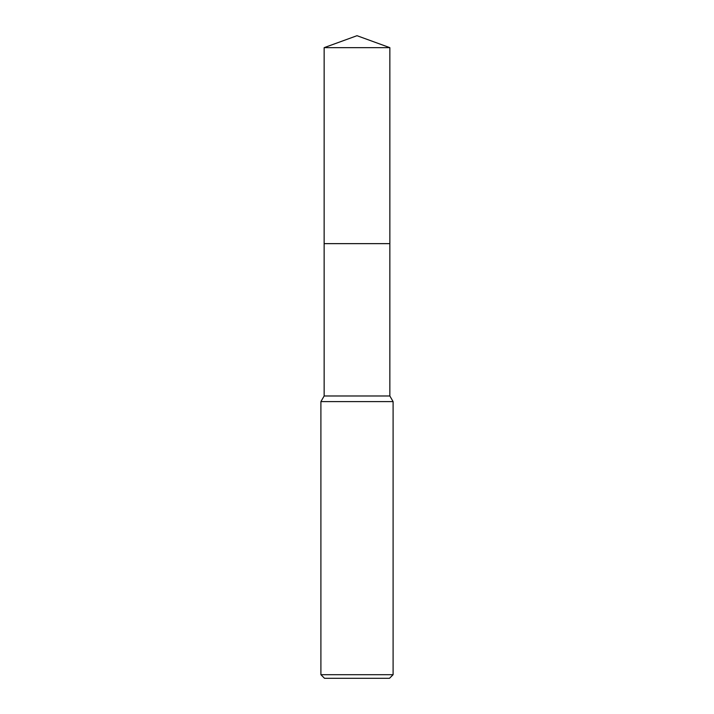 <?xml version="1.0" encoding="UTF-8"?>
<svg xmlns="http://www.w3.org/2000/svg" width="714" height="714" viewBox="0 0 714 714"><rect width="100%" height="100%" fill="white"/><g stroke="black" fill="none" stroke-linecap="round" stroke-linejoin="round"><path stroke-width="1.07" d="M324.147 47.659L389.853 47.659L357 35.7L324.147 47.659L324.138 243.644L389.853 243.644L389.853 395.984L393.102 401.616L393.102 674.694L320.898 674.694L324.513 678.3L389.487 678.3L393.102 674.694M389.853 47.659L389.862 243.644L324.138 243.644L324.147 395.984L389.853 395.984M324.147 395.984L320.898 401.616L393.102 401.616M320.898 401.616L320.898 674.694"/></g></svg>
